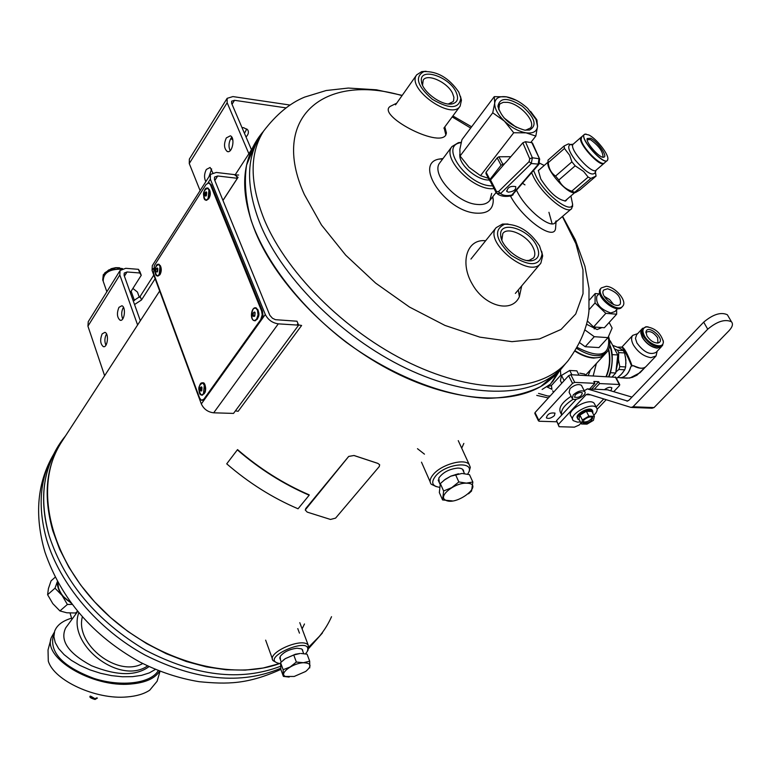 <?xml version="1.0" encoding="UTF-8"?>
<svg xmlns="http://www.w3.org/2000/svg" width="771" height="771" viewBox="0 0 771 771"><rect width="100%" height="100%" fill="white"/><g stroke="black" fill="none" stroke-linecap="round" stroke-linejoin="round"><path stroke-width="1.16" d="M159.664 291.024L61.429 442.197C34.03 483.436 47.648 553.694 98.707 606.189C149.526 658.848 228.264 682.518 279.7 663.532L263.133 668.014L245.178 670.124L226.134 669.758L206.377 666.876L186.274 661.499L166.218 653.702L146.635 643.621L127.919 631.449L110.455 617.426L94.602 601.843L80.666 585.016L68.918 567.302L59.569 549.077L52.756 530.679C43.06 495.849 46.009 466.262 61.603 441.928M331.53 616.704C326.345 628.394 318.799 638.465 308.911 646.927L319.339 636.393M255.403 143.695L246.575 165.119C244.079 181.734 245.592 200.123 251.095 220.284C265.417 261.533 300.112 306.685 345.707 341.9C392.131 375.969 444.674 396.506 487.59 398.347C508.118 397.788 525.812 393.856 540.664 386.56L558.175 371.661M248.879 153.737L227.156 102.745L227.137 98.331L232.909 96.577L289.742 105.01M251.481 149.747L231.647 103.401L231.637 101.184L234.509 100.307L285.646 107.824M227.137 98.331L189.348 159.105L189.261 163.548L200.103 190.63M246.807 128.921L244.446 133.316M241.998 127.601L243.636 127.687L247.684 129.817C249.023 132.005 248.474 134.395 246.026 137.007M232.881 140.187L230.895 138.394M226.337 137.893C223.667 143.965 223.966 148.485 227.214 151.473C232.235 153.959 235.521 137.566 230.327 135.821L226.337 137.893M212.767 172.704L210.117 167.471L206.339 169.456C204.161 173.793 203.987 177.86 205.828 181.638M231.849 137.228L230.837 138.491C228.63 142.789 228.418 146.837 230.182 150.644M211.649 168.907L208.999 176.655M439.374 482.781L438.795 478.068C442.988 472.276 449.358 468.941 457.916 468.074C461.829 468.17 463.776 469.462 463.737 471.948M467.631 474.184L468.373 472.922C475.514 460.615 446.178 463.188 435.663 475.948C430.787 482.289 432.001 486.058 439.287 487.262M469.173 471.389L470.31 467.361L469.154 464.431C464.518 458.09 441.581 464.402 433.408 474.319C429.958 478.386 429.225 481.692 431.22 484.236L436.241 486.626M124.41 276.182L127.051 271.97L139.763 272.982L138.433 269.33L139.917 271.643L141.247 275.295L139.763 272.982M137.604 324.967L119.823 274.987L120.074 270.505L125.731 268.308L138.433 269.33M140.341 320.765L124.102 275.324L124.227 273.069L127.051 271.97M120.074 270.505L88.251 321.671L87.933 326.152L104.625 375.728M153.795 275.122L140.177 296.363L133.248 300.912M155.135 278.755L141.488 299.977L134.54 304.535M130.27 292.585L141.247 275.295M118.965 307.35C116.633 313.132 116.99 317.411 120.064 320.216C124.439 322.018 126.328 306.868 121.866 305.759L118.965 307.35M102.167 333.872C99.873 339.597 100.249 343.847 103.275 346.613C107.545 348.328 109.26 333.371 104.904 332.349L102.167 333.872M123.476 307.311L123.254 307.639C121.375 311.417 121.201 315.185 122.734 318.934M106.533 333.939L106.417 334.113C104.586 337.804 104.413 341.524 105.906 345.254M280.471 659.88L280.162 656.507C283.661 652.025 289.27 649.259 296.98 648.218L301.442 648.854L302.54 649.77L302.839 651.36M305.528 653.866L307.157 651.678C314.491 633.829 256.165 659.263 279.902 663.561L280.345 663.6M308.082 650.02L308.275 645.308C303.032 636.673 266.082 652.786 273.059 660.66L276.616 662.665M540.818 168.435L538.331 170.507L540.799 179.017C549.55 192.586 557.838 199.911 565.673 200.99L567.446 198.899M533.609 170.545L536.375 176.945C545.733 195.275 571.6 214.608 572.622 204.286L570.897 195.93M544.239 165.437L539.613 163.182M531.653 172.868L533.879 177.638C542.861 195.217 567.389 215.157 571.687 208.584L572.612 204.296M459.776 154.258L459.834 156.378C460.615 166.536 478.483 180.857 489.296 179.98M461.154 142.616L460.595 142.722C438.381 145.835 468.623 187.054 492.621 185.811M461.222 142.336L458.388 142.674L451.979 146.557C441.446 158.508 474.261 191.459 494.047 188.567M517.033 291.438L516.252 292.46M521.697 285.896L519.355 296.719C511.954 313.643 484.747 306.424 472.44 284.383C459.651 263.123 466.551 238.596 485.643 240.745M395.59 104.644L396.689 103.198M444.828 126.878L446.428 132.959L445.85 135.012C438.516 148.283 375.863 114.889 390.386 106.292L396.699 103.189M443.017 158.527L438.998 159.096C413.526 163.51 445.04 210.869 475.62 213.114C487.388 213.943 493.276 209.558 493.267 199.959L492.804 196.644M440.135 162.382L439.875 162.729C430.459 173.552 456.22 202.86 476.796 204.411C482.935 205.057 487.291 203.708 489.864 200.373L491.686 193.425M552.113 223.821L548.933 212.304M524.964 184.876L522.728 183.402M510.421 195.988C522.699 219.07 553.973 241.342 555.554 228.553L555.737 225.951M516.676 190.562L517.428 192.046C526.246 209.635 550.754 229.344 555.226 222.655L556.113 220.872M301.885 628.278L301.374 626.9M461.318 447.315L460.374 445.272M235.396 410.876L238.162 411.29L301.615 325.478L297.201 324.687L297.953 323.55M238.673 175.017L234.808 174.998L238.056 177.34L222.973 200.46M565.943 363.18L557.317 373.675L546.841 382.483C515.838 405.739 455.671 403.214 394.135 372.162C332.648 341.119 277.04 284.412 255.577 232.35C243.973 203.505 241.641 178.689 248.58 157.92C251.78 147.926 256.733 139.069 263.431 131.349M557.549 372.007L564.015 365.194C539.208 396.352 478.762 400.949 412.495 371.275C346.295 341.717 283.67 280.808 260.579 224.997C246.055 188.355 245.91 158.826 260.155 136.4L260.309 136.149M58.008 447.459C42.55 471.775 39.62 501.256 49.209 535.903C64.774 583.04 96.963 621.175 145.777 650.319C195.641 676.196 240.523 681.525 280.422 666.327C240.523 681.525 195.641 676.196 145.777 650.319C96.963 621.175 64.774 583.04 49.209 535.903C42.617 513.12 41.836 492.12 46.867 472.874C50.481 458.89 56.726 446.534 65.583 435.808M458.774 92.086L460.798 98.177C459.063 109 449.589 109.386 432.358 99.305C417.275 86.121 414.451 76.878 423.886 71.587C437.436 71.154 449.059 77.977 458.774 92.086M455.834 91.604C458.928 98.119 457.839 102.177 452.548 103.796C442.737 106.687 422.074 91.816 421.458 81.398C418.923 67 448.414 75.924 455.834 91.604M460.451 96.317L461.434 100.23L460.162 106.09C451.449 121.008 405.854 88.202 416.725 74.806L421.718 71.626L426.045 71.269M422.547 85.186L423.212 80.107C427.182 73.129 447.228 82.102 452.481 93.118L453.907 97.271L453.589 100.702L453.088 101.627L448.375 103.979M213.692 412.813L233.526 413.41L298.628 325.16L278.283 323.849L213.692 412.813C207.929 412.119 203.804 409.16 201.327 403.927L152.07 270.428L152.292 265.648L210.425 174.429L210.348 179.18L265.301 314.491C268.038 319.83 272.365 322.953 278.283 323.849M214.83 180.481L217.711 175.981L214.54 177.06L214.492 179.662L269.84 315.32L272.462 318.25L275.469 319.686L296.98 321.218L298.628 325.16M217.711 175.981L237.352 178.303L222.944 200.393M210.425 174.429L216.266 172.453L235.887 174.786L237.352 178.303M260.723 319.647L203.872 399.156L201.462 400.274L199.602 398.038L153.593 273.387L154.354 265.513L206.136 184.385L208.951 182.958L210.406 184.693L261.591 310.992L262.179 314.799L260.723 319.647L261.581 319.695L204.71 399.185L202.349 400.313M208.912 182.939L211.235 184.789L262.448 311.05L262.988 315.551L261.581 319.695M539.555 245.901L542.071 253.804C539.835 266.429 529.523 266.92 511.125 255.259C495.502 239.954 493.363 229.613 504.716 224.216C518.382 224.139 529.985 231.367 539.555 245.901M536.529 245.583C540.384 253.919 538.929 258.94 532.154 260.675C521.283 263.046 501.217 247.144 500.736 235.781C498.355 219.802 528.241 228.187 536.529 245.583M541.647 251.269L542.668 255.895L540.876 263.094C530.207 279.526 483.301 242.335 496.138 227.657L502.48 224.062L508.05 224.014M501.863 240.166L502.788 233.574C507.434 226.25 527.191 235.232 532.934 247.192C535.209 251.703 535.411 255.288 533.561 257.948L529.079 260.396L526.94 260.521M119.534 267.759L115.756 267.653L111.303 268.665L104.74 272.876M121.404 269.185C109.222 269.021 103.15 273.04 103.198 281.261L106.861 291.756M102.88 280.528C103.748 272.433 109.964 268.626 121.529 269.098M122.579 268.626L116.055 267.72L108.663 269.985L103.295 274.707L102.716 279.95M134.453 300.526L131.128 291.236M139.368 297.404L137.44 292.064L133.238 288.701M452.423 500.928L442.593 499.945L439.335 492.573L440.328 483.581L445.233 479.331L450.775 476.189L461.993 473.452L469.481 474.647L472.845 482.01L471.573 491.021L468.537 493.806M455.497 474.541L458.841 481.942L466.378 483.128L472.845 482.01M440.328 483.581L443.624 490.992L451.729 487.638L458.841 481.942M442.593 499.945L443.624 490.992M458.485 473.751L450.842 476.121L444.029 480.246M466.368 483.176C454.803 482.704 438.111 495.955 445.166 499.907C455.748 507.145 486.106 483.369 466.368 483.176M497.642 194.128C501.131 196.364 505.612 196.942 511.086 195.873L538.129 164.474L538.987 158.71L532.366 157.776L531.286 163.529L500.62 193.531L496.524 193.232L496.514 191.507L490.539 179.99L490.308 181.368L489.73 180.819L489.884 179.527L501.054 165.206L497.199 157.882L498.895 156.783L510.826 156.706M485.932 173.494L489.566 180.501L485.932 173.494L486.087 172.212L497.199 157.882M490.539 179.99L504.648 163.654L501.054 165.206M508.436 192.172C513.727 191.536 516.156 189.685 515.722 186.611C510.344 185.744 507.414 187.382 506.923 191.526L508.436 192.172M505.959 162.334L522.825 142.808L525.408 141.71L531.826 142.654L539.719 159.26M505.805 162.315L504.648 163.654M516.339 127.34L503.945 117.857M530.776 142.5L535.826 136.081L537.551 126.29L536.809 119.746L530.573 111.371M535.826 136.081L526.053 132.843L513.717 132.747L480.497 175.672L488.438 178.323M516.146 100.22L506.489 96.867L494.259 96.645L461.935 139.696L459.853 149.343L460.065 156.021L492.746 112.797L504.436 121.163L513.717 132.747M460.065 156.021L469.096 167.365L480.497 175.672M494.259 96.645L494.712 103.073L492.746 112.797M537.551 126.29C536.963 131.494 533.137 133.682 526.053 132.843C518.681 131.504 511.472 127.61 504.436 121.163C497.738 114.542 494.49 108.518 494.712 103.073C495.445 98.158 499.136 96.057 505.795 96.77L506.489 96.867C513.765 98.283 520.839 102.129 527.711 108.412L536.047 119.544L537.551 126.29M524.569 130.116C510.277 125.885 501.391 117.934 497.931 106.253C499.781 97.233 507.906 97.223 522.304 106.225C534.987 117.616 537.397 125.557 529.532 130.048L524.569 130.116M498.75 109.723L499.502 104.519L500.196 103.748L503.299 102.321L507.626 102.36C520.107 103.902 536.086 121.596 530.593 127.928L525.562 130.241M532.588 143.281L531.826 142.654M496.119 192.567L490.308 181.368L496.11 192.48M532.453 142.972L539.604 158.999L539.016 164.165L531.286 163.529L529.118 161.611L498.48 191.651L500.62 193.531C503.049 195.612 506.952 196.094 512.32 194.986L538.977 164.213M57.825 582.269L58.471 587.724C60.62 594.104 64.687 599.009 70.653 602.44M57.449 581.575C57.025 586.008 58.586 590.644 62.133 595.491L71.134 603.105M72.098 604.397L67.366 604.464L62.133 595.491L54.992 588.206L57.285 581.826M67.366 604.464L59.926 610.931L52.813 603.645L47.609 594.711L48.409 588.572L51.079 580.842L55.175 577.228M54.992 588.206L47.609 594.711M59.926 610.931L66.807 612.791L75.539 613.003L77.514 611.287M588.128 177.089L571.764 191.179L575.436 192.596L579.85 189.994L596.079 176.067L590.865 178.419L588.128 177.089L583.608 171.461L575.176 165.823L571.909 161.862L569.663 155.279L564.449 148.456L564.131 145.979L568.42 143.898L571.542 144.861M574.511 192.471L590.865 178.419M571.909 161.862L555.573 176.077C551.304 173.176 548.865 168.714 548.248 162.671L547.969 160.175L564.131 145.979M548.248 162.671L564.449 148.456M571.764 191.179C565.596 189.088 561.278 185.368 558.821 180.019L575.176 165.823M548.017 161.361L547.988 162.498C545.608 169.524 567.552 194.427 574.53 192.615M555.573 176.077L558.821 180.019M595.684 173.542L596.079 176.067M604.387 162.989L604.262 163.153C600.628 168.714 576.236 141.507 581.074 137.277L581.575 136.901M607.847 158.961L607.394 160.397C603.799 165.919 579.445 138.751 584.245 134.559L586.037 134.038M607.085 160.667L604.666 162.739C601.823 167.461 581.826 147.54 581.141 139.272L581.835 136.669M590.731 138.26C597.535 141.45 607.962 156.417 603.866 157.168C600.233 158.99 585.623 142.693 587.165 138.529L590.731 138.26M588.871 134.992C596.687 138.713 609.331 155.058 607.779 159.481C606.093 168.531 577.122 136.207 585.054 134.125L588.871 134.992M587.165 139.696L590.413 139.59C598.672 145.671 602.864 151.386 602.999 156.735L602.382 157.072M301.018 653.461L307.07 654.174L309.691 661.181L309.749 667.917M283.188 660.255L285.337 658.617L295.38 654.242L299.996 653.49L293.751 654.993L296.353 662.038L303.437 662.703L309.691 661.181M289.192 677.073L283.391 676.398L280.856 669.392L280.577 662.655L283.14 669.7L290.127 666.982L296.353 662.038M280.577 662.655L285.28 658.675L293.751 654.993M283.391 676.398L283.14 669.7M303.437 662.742C292.363 663.137 278.321 674.008 285.588 676.475L294.204 676.456L305.682 671.454C312.11 665.961 311.359 663.05 303.437 662.742M604.204 296.286L609.678 299.63L613.716 304.584M616.655 309.663L616.646 314.202L605.823 313.354L595.039 302.964L595.183 293.539L598.913 293.857M617.6 308.622L614.93 311.571L610.796 312.949C600.262 309.325 595.607 303.745 596.821 296.209L597.033 295.987M616.646 314.202L604.377 327.742L593.574 326.971L587.377 320.967M605.823 313.354L593.574 326.971M595.039 302.964L589.083 309.663M595.183 293.539L589.545 299.919M607.587 288.759L603.77 290.002C598.788 295.303 616.106 310 620.298 304.015C621.397 297.182 617.166 292.103 607.587 288.759M600.763 288.508L600.532 288.778C594.046 295.659 616.549 314.761 621.995 306.983L622.505 306.424M606.257 286.301L601.284 287.93C594.807 294.801 617.32 313.913 622.766 306.135C627.536 301.23 615.374 286.677 606.257 286.301M593.439 420.34L586.991 424.146L581.459 423.983L582.375 419.983L588.851 416.147L594.393 416.33L593.439 420.34M583.869 420.031C587.377 417.15 590.326 416.282 592.735 417.448C591.704 421.698 588.495 423.501 583.098 422.855L583.869 420.031M538.476 420.889L534.814 413.439L535.026 412.601L568.622 375.689L570.819 374.706L615.875 377.308M571.928 397.884L569.104 392.314L570.039 388.584C574.501 384.835 578.298 383.736 581.43 385.298L581.787 386.001M554.378 415.627C551.236 418.239 548.567 418.99 546.379 417.892C547.304 414.046 550.186 412.446 555.024 413.111L554.378 415.627M556.845 421.785L539.102 421.245L538.765 420.214L572.535 383.351L574.742 382.377L594.836 383.332L589.574 388.998M561.413 414.335L560.796 413.092C558.002 408.399 561.442 402.79 571.109 396.265M604.454 389.663C607.558 387.389 610.034 386.763 611.885 387.794L610.921 390.695M594.345 389.21L599.607 383.563L619.277 384.498L619.518 385.567L613.841 391.581M606.189 399.696L597.159 409.266M560.44 370.321L560.777 375.188L551.41 385.529L547.853 386.483M575.099 351.239C581.642 355.402 587.82 357.686 593.612 358.091L600.166 357.33L604.85 354.303M585.459 375.458L584.755 374.099L579.811 373.174M585.411 375.371L604.368 354.814M552.441 381.944L558.57 372.383M542.119 389.461L550.494 384.16L557.105 373.887M551.41 385.529L551.94 389.316L547.15 386.994M538.553 393.412L547.844 396.034L550.186 395.947M609.582 340.715L610.247 340.821L617.793 354.968L615.759 373L612.193 376.817M610.247 340.821L609.591 340.772M617.793 354.968L612.087 354.621M615.759 373L610.343 372.711M606.411 376.518C610.025 367.777 610.796 358.698 608.724 349.292M606.054 376.499C609.591 367.95 610.41 359.045 608.492 349.793M593.188 375.843L596.388 363.488M588.234 375.593L590.355 370.051M536.761 395.398L548.383 397.923M606.555 352.424L605.312 353.783C602.826 356.694 599.019 358.023 593.901 357.773C588.08 357.368 581.893 355.074 575.32 350.892M609.148 322.48L612.126 328.022L608.011 337.631L598.922 347.586L585.199 346.719L579.85 342.844M608.011 337.631L594.268 336.696L585.199 346.719M594.268 336.696L585.016 329.998M586.625 324.273L597.111 329.545L601.949 327.569M591.733 389.095L598.633 381.684L593.853 381.452L594.836 383.332M598.633 381.684L599.607 383.563M627.594 401.093L626.794 401.065L628.779 400.419L703.692 322.143L707.72 329.198L633.01 406.78L631.025 407.425L587.974 394.029L586.085 394.665L558.387 424.455L559.071 426.72L556.508 420.677L561.664 415.116C560.43 410.268 564.314 404.958 573.296 399.195M561.664 415.116L576.39 399.224M584.235 390.762L587.309 388.902L627.652 401.084M594.884 404.602L594.239 403.358C589.507 397.104 565.297 410.76 571.118 416.359L572.67 419.424M603.722 398.925L596.118 407.001M580.997 423.057L579.098 425.072L574.395 427.153L559.071 426.72M607.346 389.798L631.96 397.094M727.361 314.761L731.457 321.777C725.087 318.857 717.175 321.324 707.72 329.198L703.692 322.143C713.098 314.279 720.991 311.812 727.361 314.761L728.248 316.283M731.457 321.777C733.317 323.936 732.489 326.943 728.952 330.778L654.039 407.58L652.044 408.216L631.835 407.454M556.508 420.677L558.387 424.455M580.418 421.92L577.44 422.142L573.296 420.667C567.475 415.097 591.733 401.431 596.455 407.657C597.91 409.594 597.043 412.128 593.853 415.28M577.73 418.586L577.585 418.296C573.913 414.769 589.217 406.163 592.186 410.095L592.591 410.876M579.513 420.137L578.125 419.366C574.453 415.848 589.767 407.233 592.735 411.165L592.938 413.487M581.459 423.983L578.992 419.106L579.888 415.097L586.355 411.261L591.897 411.454L594.393 416.33M582.375 419.983L579.888 415.097M588.851 416.147L586.355 411.261M592.369 417.159C590.229 420.783 587.049 422.354 582.828 421.882M579.031 375.13L576.824 370.851L569.721 370.475L561.49 375.419L564.131 380.623M561.49 375.419L560.43 380.701L561.722 383.264M569.721 370.475L571.918 374.764M575.185 394.945C577.999 392.593 580.38 391.899 582.346 392.882C581.565 396.381 578.982 397.846 574.588 397.277L575.185 394.945M573.229 394.868C577.71 391.109 581.517 390.01 584.649 391.562C587.82 394.636 574.858 401.99 572.284 398.578L573.229 394.868M576.216 394.039L578.963 392.68M54.124 633.145L52.92 637.598C50.394 653.635 64.166 667.272 94.264 678.509C121.837 687.24 151.155 683.279 158.267 670.568M71.587 618.188C62.576 620.828 56.929 625.165 54.645 631.198L53.883 636.673L55.233 642.551L58.673 648.623L64.109 654.627L71.327 660.323L80.059 665.469L89.937 669.854L100.567 673.285L111.496 675.618L122.261 676.755L132.429 676.668L141.565 675.357L149.333 672.89L155.424 669.401M54.327 632.259L51.464 637.222C41.933 657.567 92.048 687.819 130.694 684.031C145.362 682.798 155.01 678.49 159.645 671.117M50.915 639.246L48.024 649.972L48.294 661.075C53.912 680.504 95.989 699.895 126.974 696.936C136.544 696.184 144.138 693.919 149.747 690.161L157.101 681.265L157.631 679.453M90.959 696.309L95.045 698.728L96.683 697.851M97.406 698.015L95.353 699.152L93.175 698.902L90.882 697.668L90.246 696.078M149.054 666.587C136.072 676.244 116.884 675.945 91.479 665.71C68.253 653.162 59.656 640.556 65.699 627.893L66.036 627.43M78.777 612.81C66.971 644.739 119.794 685.525 147.579 665.903M82.333 616.925C74.97 644.633 117.847 677.738 142.712 663.513M612.637 345.312L619.47 348.02L623.296 350.545L624.587 352.945L625.879 359.99L625.638 366.948L624.741 369.801L621.426 374.195L616.511 378.513M614.506 348.81L617.446 350.179L623.296 350.545M617.446 350.179L618.727 352.588L618.487 359.556L619.778 366.63L618.882 369.482L624.741 369.801M618.882 369.482L615.875 371.998M618.727 352.588L624.587 352.945M619.778 366.63L625.638 366.948M617.744 355.421L618.487 359.556L615.962 371.198M615.566 350.786L617.214 353.889M619.932 375.679L622.949 372.422M625.936 363.478L625.464 356.771M620.915 348.868L618.053 347.258M630.533 367.285L630.63 367.372C628.779 373.434 625.512 376.894 620.848 377.732L620.491 377.771M621.542 347.229L622.033 347.413C624.433 350.024 627.623 356.212 631.603 365.994L632.432 365.888L631.43 365.984L630.505 367.391C628.635 373.472 625.397 376.923 620.78 377.742M655.745 356.279L646.021 366.543C643.428 368.923 639.41 368.702 633.964 365.859L632.095 365.772C627.825 354.265 624.471 348.01 622.033 347.008L623.334 345.524M657.143 351.248L656.063 355.942L651.013 357.677C643.891 356.53 638.012 352.26 633.357 344.878C631.247 340.782 631.035 337.621 632.712 335.385L637.675 333.612M663.118 340.435L663.426 342.112L662.482 345.601C656.526 348.579 650.126 345.447 643.274 336.204L641.838 332.214L642.185 329.005L645.925 326.74L648.122 326.885M662.222 345.88L657.278 348.049C651.273 347.056 646.291 343.442 642.339 337.216L640.836 332.609L642.012 328.938M617.33 359.064L616.376 367.555M646.936 335.915L645.992 331.771C647.804 323.598 666.231 339.789 658.579 342.844C654.386 343.403 650.502 341.09 646.936 335.915M644.344 335.732C641.886 330.528 642.706 327.569 646.821 326.856C655.186 328.215 660.651 333.024 663.224 341.274C664.419 349.755 649.192 345.341 644.344 335.732M661.345 346.805L657.152 348.174C651.148 347.181 646.175 343.577 642.224 337.341L640.72 332.744L641.896 329.072M645.934 332.899L646.31 332.262C649.799 330.499 653.567 332.33 657.596 337.746L657.942 342.507L657.181 343.076M622.052 346.989L622.929 345.957M633.964 365.859L633.444 365.791M631.006 366.495L630.505 367.391M305.653 508.648L348.694 456.413L354.014 455.488L348.694 456.451L305.22 509.968L307.224 512.117L330.489 519.452L335.578 518.131L379.265 466.551L379.679 464.778L377.829 463.361L379.679 464.778M354.014 455.526L377.829 463.4M377.829 463.361L354.014 455.488M237.304 449.83C259.49 469.009 283.439 484.14 309.171 495.213L309.21 494.857C283.555 483.812 259.663 468.72 237.545 449.599L226.722 463.834C248.705 482.877 272.481 497.854 298.049 508.783L309.171 495.213M232.023 104.287L234.509 100.307M227.156 102.745L189.261 163.548M119.823 274.987L87.933 326.152M141.488 299.977L140.177 296.363M562.396 216.526L575.898 243.694L582.982 269.86L583.03 293.732L575.715 314.009L561.066 329.439L539.507 338.932L511.963 341.649L479.841 337.139L444.963 325.42L409.488 307.051L375.67 283.13L345.707 255.162L321.468 224.978L304.352 194.514C269.175 116.932 324.919 72.917 402.038 95.614M452.885 115.958L471.611 126.801M562.599 216.352L575.32 239.829L584.938 266.265L589.005 288.431L588.938 311.118C587.454 327.01 580.573 343.452 568.304 360.433C543.565 391.543 483.08 396.005 416.668 366.196C350.323 336.493 287.487 275.449 264.251 219.6C249.631 182.939 249.428 153.419 263.634 131.041C276.375 114.359 290.06 103.035 304.699 97.079L326.191 90.515L348.338 88.058L376.373 89.793L402.202 95.373M564.015 365.194C539.208 396.352 478.762 400.949 412.495 371.275C346.295 341.717 283.67 280.808 260.579 224.997C246.055 188.355 245.91 158.826 260.155 136.4L263.634 131.041M53.652 454.312C39.803 478.203 37.471 506.653 46.645 539.681C59.839 584.254 97.888 629.396 145.054 655.071C195.863 680.61 241.072 685.014 280.683 668.284M308.892 647.794L314.915 641.318M518.295 289.935L519.355 296.719M444.115 127.832L445.85 135.012M297.779 628.635L299.456 633.145M424.464 454.158L417.468 448.693M265.301 314.491L201.327 403.927M152.07 270.428L153.265 268.539M207.997 182.862L210.348 179.18M203.872 399.156L204.71 399.185M210.406 184.693L211.235 184.789M261.591 310.992L262.448 311.05M208.478 199.072C210.502 196.123 210.83 192.981 209.471 189.656M205.944 188.432L207.9 188.076L209.452 189.926C210.502 196.113 209.23 199.525 205.645 200.161L204.768 199.496M206.194 200.296C210.56 197.299 211.177 193.232 208.045 188.085L207.389 187.951M208.122 198.417C200.971 206.522 203.467 180.954 208.941 190.08L208.122 198.417M206.262 195.834C201.009 197.492 208.276 186.148 206.262 195.834M206.377 195.622L205.365 195.795L204.913 194.051L205.606 192.278L206.705 192.567M257.369 319.194L258.94 314.568L257.996 309.769M253.852 308.467L256.126 307.957L258.034 310.173C259.22 316.563 257.919 320.061 254.122 320.649L253.09 319.917M254.767 320.784C259.413 317.517 259.914 313.248 256.28 307.966L255.5 307.841M256.637 319.049C248.831 326.808 251.5 300.121 257.504 310.347L258.044 314.876L256.637 319.049M254.642 316.255C248.917 317.421 256.83 306.26 254.642 316.255M254.912 315.773L253.929 316.245C252.763 314.385 252.975 313.055 254.565 312.245L255.114 312.824M159.607 274.929C161.544 271.97 161.794 268.867 160.339 265.619M157.149 264.646L158.884 264.28L160.474 266.246C161.438 272.067 160.32 275.305 157.111 275.951L156.311 275.382M157.602 276.057C161.592 273.03 162.064 269.108 159.028 264.289L158.441 264.193M159.212 274.389C152.6 281.752 154.961 257.235 159.982 266.39L159.212 274.389M157.448 271.855C152.61 273.117 159.327 262.641 157.448 271.855M157.573 271.633L156.889 271.893L157.814 268.549M204.199 393.759C206.021 390.685 206.146 387.543 204.585 384.334M200.894 383.341L202.879 382.84L204.816 385.163C205.896 391.157 204.758 394.463 201.385 395.089L200.45 394.473M201.954 395.186C206.165 391.89 206.522 387.774 203.024 382.84L202.339 382.753M203.477 393.663C196.306 400.669 198.812 375.12 204.296 385.327L203.477 393.663M201.607 390.926C196.345 391.707 203.631 381.433 201.607 390.926M201.857 390.473L200.817 390.733L200.248 389.027L200.836 387.206L201.973 387.428M489.884 179.527L486.087 172.212M502.769 164.107L498.895 156.783M496.514 191.507L498.48 191.651M529.118 161.611L529.716 158.739L522.825 142.808M529.716 158.739L532.366 157.776L525.408 141.71M572.236 144.726L570.511 144.514C567.07 145.767 568.632 150.952 575.176 160.06C586.076 172.617 592.812 176.684 595.395 172.27L595.357 171.316M573.47 143.936L573.161 144.206C568.246 148.504 592.571 175.634 596.291 170.015L603.944 163.423M608.637 376.634C612.82 366.264 613.196 355.855 609.755 345.389M608.502 336.464C610.632 342.729 610.198 347.817 607.22 351.711C600.705 357.898 590.567 356.828 576.785 348.502M608.377 336.773C610.69 355.518 600.358 359.084 577.373 347.48M572.535 383.351L568.622 375.689M538.765 420.214L535.026 412.601M574.742 382.377L570.819 374.706M619.277 384.498L615.306 376.971M586.085 394.665L590.644 394.858M587.309 388.902L608.126 389.847M633.01 406.78L654.039 407.58M94.872 699.345L90.93 697.716M627.18 378.166L620.356 377.819M627.893 378.108L632.249 377.414L636.923 375.198L645.327 367.15L640.046 372.721L629.82 378.06L620.742 377.742M661.152 347.008L656.092 352.347C650.126 355.354 643.746 352.241 636.942 343.008L635.449 338.411L636.644 334.73M639.525 367.979L633.878 365.936M639.911 372.769L645.076 367.324M252.194 148.639L235.251 174.718M227.214 151.473L228.37 151.617M421.496 462.176L430.141 481.788M458.253 440.636L469.154 464.431M468.373 472.922L469.375 471.014M103.275 346.613L104.114 346.661M120.064 320.216L120.941 320.264M265.648 640.142L272.442 658.964M299.784 622.66L308.275 645.308M307.157 651.678L308.169 649.876M554.59 223.195L571.07 209.114M572.622 204.286L572.545 206.773M489.498 200.836L496.081 192.49M439.875 162.729L451.979 146.557M460.595 142.722L458.388 142.674M470.676 128.053L452.182 116.903M280.856 669.392C247.549 684.388 227.484 684.417 199.111 681.689C178.843 678.355 159.028 671.772 139.667 661.932C92.761 635.67 61.188 599.067 44.959 552.132C34.213 515.173 37.133 482.511 53.719 454.167M442.67 158.99L438.998 159.096M492.544 196.971L493.267 199.959M556.036 221.961L555.554 228.553M304.478 623.97L302.116 628.866M463.843 443.412L461.704 448.163M322.442 632.962L308.766 648.411M416.725 74.806L395.533 104.837M459.979 106.34L443.874 128.159M449.57 103.796L452.548 103.796M422.373 84.222L421.458 81.398M423.886 71.587L421.718 71.626M460.798 98.177L461.434 100.23M208.951 182.958L209.779 183.055M496.138 227.657L470.936 259.066M540.394 263.672L515.356 293.423M529.079 260.396L532.154 260.675M501.613 238.634L500.736 235.781M504.716 224.216L502.48 224.062M542.071 253.804L542.668 255.895M206.647 200.306C210.965 196.817 211.427 192.75 208.045 188.085L207.9 188.076C202.908 190.466 202.147 194.494 205.645 200.161M206.281 192.124L205.818 195.959M255.278 320.765C259.798 316.968 260.126 312.698 256.28 307.966L256.126 307.957C251.481 305.981 249.37 319.367 254.122 320.649M254.565 312.245C255.095 311.657 255.114 312.881 254.613 315.927L254.237 316.264M158.007 276.047L159.992 274.669C161.929 270.852 161.611 267.392 159.028 264.289L158.884 264.28C154.287 266.785 153.699 270.679 157.111 275.951M157.448 268.212L157.101 271.903M202.407 395.166L205.163 392.217C206.397 388.044 204.768 382.098 203.024 382.84L202.879 382.84C197.983 385.567 197.482 389.654 201.385 395.089M201.51 387.003L201.298 390.868M438.169 480.063L440 484.198M462.504 469.24L464.489 473.616M536.047 119.544L537.165 120.97M506.923 191.526L506.557 190.822M513.168 194.716L511.491 195.795M527.171 130.02L529.532 130.048M498.567 108.48L497.931 106.253M564.902 201.086L574.636 192.731M538.303 170.642L547.998 162.141M581.074 137.277L573.161 144.206L570.511 144.514L568.42 143.888M596.031 170.246L595.395 172.27L596.002 176.019M584.245 134.559L581.536 136.93M602.537 157.033L603.866 157.168M587.136 139.474L587.165 138.529M279.69 657.75L281.242 662M302.049 649.24L303.668 653.606M594.2 328.938L595.829 327.126M596.821 296.209L599.674 292.999M600.532 288.778L601.284 287.93M553.482 392.323L552.72 390.81M596.455 407.657L594.239 403.358M592.735 411.165L592.186 410.095M582.837 422.335L583.098 422.855M619.759 384.671L615.788 377.154M587.261 388.892L608.078 389.827M608.868 376.643C611.22 373.347 614.68 354.631 609.794 344.916M584.649 391.562L581.43 385.298M71.934 619.364L70.065 613.061M157.101 681.265L160.04 671.271M97.397 698.063L95.045 699.48C90.699 698.198 89.089 697.1 90.226 696.184M65.699 627.893L77.688 611.499M621.918 347.104L617.841 347.143M620.51 377.665L617.802 377.53M622.929 345.967L632.712 335.385M642.696 328.205L641.761 329.207M641.645 329.333L636.817 334.547M657.412 343.076L658.579 342.844M646.821 326.856L645.925 326.74M663.224 341.274L663.426 342.112M645.925 332.397L645.992 331.771M645.684 366.871C642.869 368.981 638.899 368.683 633.762 365.946L633.078 365.676M640.046 372.721L629.82 378.06"/></g></svg>
